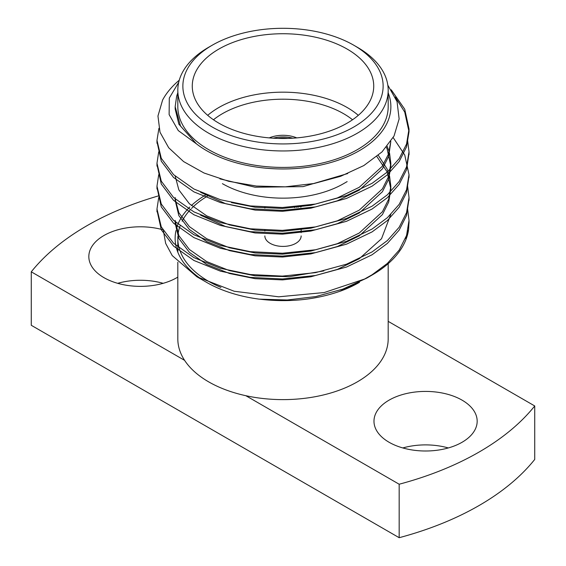 <?xml version="1.0" encoding="UTF-8"?>
<svg xmlns="http://www.w3.org/2000/svg" width="566" height="566" viewBox="0 0 566 566"><rect width="100%" height="100%" fill="white"/><g stroke="black" fill="none" stroke-linecap="round" stroke-linejoin="round"><path stroke-width="0.85" d="M292.813 138.189A23.185 13.386 0 0 0 273.187 138.189M278.139 138.422A21.168 12.226 180 0 1 287.861 138.422M177.816 90.227L177.816 106.691A105.184 60.725 0 0 0 283 167.423A105.184 60.725 0 0 0 388.184 106.691L388.184 90.227A105.184 60.725 180 0 1 357.372 133.173A105.184 60.725 180 0 1 242.75 146.332A105.184 60.725 180 0 1 177.816 90.227A105.184 60.725 180 0 1 208.628 47.289L212.186 45.238A100.14 57.817 0 0 0 212.193 126.996A100.14 57.817 0 0 0 353.807 126.996A100.14 57.817 0 0 0 353.814 45.238A100.14 57.817 0 0 0 212.186 45.238M388.184 92.866A107.873 62.281 0 0 1 328.167 163.249A107.873 62.281 0 0 1 196.487 143.891L180.526 126.069L175.17 106.691L176.627 96.347A107.873 62.281 0 0 1 177.816 92.866M395.294 97.147L404.725 112.061L409.02 131.8L406.551 146.877L399.179 161.501L387.377 174.809L372.11 186.15L346.505 198.447L315.616 206.887L282.427 210.368L250.384 208.79L220.492 202.593L193.89 191.867L173.578 177.512L161.275 161.154L157.008 141.818M408.999 153.252L406.551 169.736L399.179 184.36L387.385 197.675L372.11 209.017L346.505 221.313L315.616 229.754L282.427 233.234L250.384 231.657L220.492 225.459L193.89 214.733L173.578 200.378L161.275 184.021L157.008 164.685M408.999 176.111L406.544 192.638L399.164 207.248L387.37 220.549L372.11 231.883L346.505 244.179L315.616 252.62L282.427 256.101L250.384 254.523L220.492 248.318L193.89 237.6L173.578 223.245L161.275 206.887L157.008 187.544M408.999 198.977L406.544 215.49L399.172 230.107L387.377 243.408L372.11 254.75L346.505 267.046L315.616 275.479L282.427 278.967L250.384 277.39L220.492 271.185L193.89 260.466L173.578 246.111L161.275 229.754L157.008 210.41M408.999 221.844L408.588 229.605A126.02 72.759 0 0 1 372.11 275.026A126.02 72.759 0 0 1 364.575 279.038L324.233 292.544L278.713 296.803L234.183 291.249L196.876 276.753L172.234 255.613L165.661 243.387L163.369 230.737M387.809 85.126L397.049 101.618L399.136 118.938L394.028 136.038L382 151.921L363.797 165.583L340.668 176.288L314.003 183.511L285.278 186.844L256.292 186.044L228.714 181.311L204.022 173.005L183.61 161.586L168.703 147.761L160.015 132.253L157.956 116.023L162.605 100.026A126.02 72.759 180 0 1 179.266 80.202M391.212 89.782L404.725 109.203L409.02 128.963L406.544 144.04L399.172 158.65L387.377 171.958L372.11 183.292L346.505 195.588L315.616 204.029L282.427 207.51L250.384 205.932L220.492 199.734L193.89 189.009L173.578 174.653L161.275 158.296L156.98 140.361L158.905 128.376M407.598 140.396L409.02 151.844L406.544 166.913L399.164 181.523L387.37 194.824L372.11 206.158L346.505 218.455L315.616 226.895L282.427 230.376L250.384 228.798L220.492 222.601L193.89 211.875L173.578 197.52L161.275 181.162L156.98 163.256L158.721 151.837M393.179 137.595L404.725 154.935L409.02 174.661L406.558 189.744L399.186 204.368L387.385 217.677L372.11 229.025L346.505 241.321L315.616 249.762L282.427 253.243L250.384 251.665L220.492 245.467L193.89 234.741L173.578 220.386L161.275 204.029L156.98 186.143L158.721 174.696M407.598 186.129L409.02 197.534L406.551 212.618L399.179 227.235L387.377 240.55L372.11 251.891L346.505 264.188L315.616 272.621L282.427 276.109L250.384 274.531L220.492 268.326L193.89 257.608L173.578 243.253L161.275 226.895L156.98 208.974L158.721 197.562M407.598 208.995L409.02 220.436L406.544 235.506L399.172 250.115L387.37 263.416L372.11 274.751L364.575 279.038M207.368 196.197A105.184 60.725 0 0 0 191.464 208.486M190.204 209.809A105.184 60.725 0 0 0 182.139 221.172M180.066 225.912A105.184 60.725 0 0 0 178.099 233.991M177.88 236.347A105.184 60.725 0 0 0 177.816 238.399A105.184 60.725 0 0 0 220.938 287.429M372.11 275.026L366.81 278.083L342.89 289.106L315.793 296.57L287.273 299.987L259.235 299.145A107.873 62.281 180 0 1 206.724 282.434L196.876 276.753M202.041 279.554A107.873 62.281 180 0 1 175.998 230.518M176.351 229.06A107.873 62.281 180 0 1 189.822 207.022M191.365 205.543A107.873 62.281 180 0 1 205.394 195.143M359.488 282.314A107.873 62.281 180 0 1 359.276 282.434A107.873 62.281 180 0 1 340.442 291.115L339.911 291.278C315.057 299.93 288.377 302.577 259.872 299.202M405.461 238.477L408.588 229.605M359.276 282.434L340.442 291.115M196.487 143.891L178.276 130.583L169.128 114.608L169.298 98.074L178.729 82.261M158.261 195.949A277.241 160.065 0 0 0 31.272 271.822L184.601 360.351A105.184 60.725 0 0 0 245.842 395.705A105.184 60.725 0 0 0 388.184 338.892L388.184 263.657M245.842 395.705L399.172 484.227A277.241 160.065 0 0 0 534.728 405.963L388.184 321.354M389.09 442.272A51.598 29.793 0 0 0 445.322 448.732A51.598 29.793 0 0 0 477.173 421.21A51.598 29.793 0 0 0 425.575 391.417A51.598 29.793 0 0 0 373.977 421.21A51.598 29.793 0 0 0 389.09 442.272M399.172 484.227L399.172 537.7L31.272 325.294L31.272 271.822M399.172 537.7A277.241 160.065 0 0 0 534.728 459.436L534.728 405.963M163.185 283.318A51.598 29.793 0 0 0 117.671 283.318M448.329 447.947A51.598 29.793 0 0 0 402.815 447.947M177.816 262.221L177.816 338.892A105.184 60.725 0 0 0 184.601 360.351M162.775 229.732A51.598 29.793 0 0 0 88.827 256.582A51.598 29.793 0 0 0 103.939 277.644A51.598 29.793 0 0 0 177.816 277.107M218.844 123.155A90.73 52.383 0 0 0 317.724 134.51A90.73 52.383 0 0 0 373.73 86.117A90.73 52.383 0 0 0 283 33.734A90.73 52.383 0 0 0 192.27 86.117A90.73 52.383 0 0 0 218.844 123.155M353.814 45.238L357.372 47.289A105.184 60.725 180 0 1 388.184 90.227M200.619 192.341L225.678 203.732L255.089 210.078L282.505 211.302L310.911 208.175L337.343 200.81L359.247 190.155L382.404 168.873L388.715 156.251L390.83 141.415L388.453 154.178L382.064 166.503L359.247 187.296L337.343 197.951L310.911 205.316L282.505 208.444L255.089 207.22L231.452 202.593M387.186 146.29L389.196 151.837M389.578 153.259L390.83 163.256L388.715 176.259L382.404 188.874L359.247 210.163L337.343 220.818L310.911 228.183L282.505 231.303L255.089 230.086L229.513 224.914L206.753 215.879L189.369 203.746L178.842 189.879L175.205 176.16M378.314 155.303L387.158 169.085L389.196 174.703M389.578 176.125L390.83 186.115L388.715 199.126L382.404 211.741L359.247 233.029L337.343 243.684L310.911 251.049L282.505 254.169L255.089 252.952L229.513 247.781L206.753 238.746L189.369 226.612L178.842 212.745L175.205 199.02M323.809 270.923L289.226 276.703L255.089 275.819L229.513 270.64L206.753 261.612L189.369 249.472L178.842 235.612L175.17 220.415L175.17 223.273L178.842 238.47L189.369 252.33L206.753 264.471L229.513 273.498L255.089 278.677L282.505 279.894L310.911 276.774L337.343 269.409L359.247 258.754L381.541 238.696L390.745 214.472M196.176 143.615L178.842 124.138L175.17 108.948L175.17 106.691M347.722 173.55L303.072 186.624L255.089 187.219L219.926 178.87M386.33 147.309L387.158 149.077L390.83 166.107L388.715 179.118L382.404 191.733L359.247 213.021L337.343 223.676L310.911 231.041L282.505 234.161L255.089 232.944L225.678 226.598L200.619 215.207M376.864 156.527L387.158 171.944L390.83 188.973L388.715 201.984L382.404 214.599L359.247 235.888L337.343 246.543L310.911 253.908L282.505 257.028L255.089 255.811L229.513 250.639L206.753 241.604L189.369 229.471L178.842 215.604L175.17 200.406L175.17 197.548M354.599 284.351L339.911 291.278M207.694 115.337A90.73 52.383 180 0 1 358.306 115.337M296.747 137.892A23.185 13.386 0 0 0 269.253 137.892M222.41 183.66A85.692 49.475 0 0 0 343.597 183.66L347.156 181.601M352.54 119.766A85.692 49.475 0 0 0 213.46 119.766M298.289 207.262L298.289 206.505M300.433 207L300.433 206.279M296.853 207.425L296.853 206.64M294.716 206.831L294.716 207.651M301.147 235.93A18.147 10.478 180 0 1 289.948 245.609A18.147 10.478 180 0 1 270.166 243.338A18.147 10.478 180 0 1 264.853 235.93M409.02 223.273L409.02 220.415M409.02 200.406L409.02 197.548M409.02 177.54L409.02 174.689M409.02 154.681L409.02 151.815M409.02 131.814L409.02 128.956M156.98 211.84L156.98 208.981M156.98 188.973L156.98 186.122M156.98 166.114L156.98 163.256M156.98 143.248L156.98 140.382M177.816 252.224L177.816 238.399M390.83 163.256L390.83 166.107M390.83 186.115L390.83 188.973M301.147 232.626L301.147 229.06M301.147 206.901L301.147 206.194M264.853 231.006L264.853 230.121M264.853 208.139L264.853 207.255"/></g></svg>
